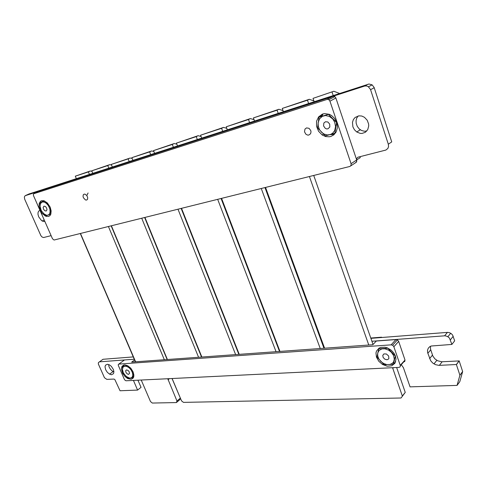 <?xml version="1.0" encoding="UTF-8"?>
<svg xmlns="http://www.w3.org/2000/svg" width="487" height="487" viewBox="0 0 487 487"><rect width="100%" height="100%" fill="white"/><g stroke="black" fill="none" stroke-linecap="round" stroke-linejoin="round"><path stroke-width="0.73" d="M401.264 364.714L403.419 367.685L410.036 386.842L457.062 385.412L459.789 381.662L462.65 371.551L459.192 360.904L441.752 361.774L437.539 360.733L434.806 358.773L432.815 355.985L430.496 349.051L430.502 346.275M457.08 385.387L459.935 375.209L462.644 371.52M459.935 375.209L456.386 364.507L459.131 360.879M456.386 364.507L438.939 365.353L435.463 364.635L432.718 362.998L430.672 360.77L427.61 352.527L427.525 350.196L428.292 348.156L429.838 346.634L431.214 346.001L451.887 344.425L454.694 340.845L452.612 335.038L451.224 333.565L449.331 332.591L447.401 332.359L370.893 338.349M451.899 344.37L449.458 338.063L447.45 336.45L445.033 335.811L371.928 341.296M355.236 162.877L356.685 161.769L356.654 158.677L357.793 157.258L385.905 150.039L387.865 148.438L388.559 146.435L388.316 144.219L370.497 89.413L368.227 86.607L366.522 85.956L364.769 86.016L25.16 195.689L24.38 196.998L24.654 199.104L40.914 235.714L42.126 237.023L43.605 237.559L51.074 235.671M356.746 159.943L360.283 157.599L360.155 156.644M388.316 144.219L391.749 141.906L374.119 87.459L372.117 84.841L368.994 83.989L29.257 193.869M133.298 356.934L103.031 359.303L102.002 360.027M134.272 359.199L99.464 361.817L98.429 362.553L98.337 363.923L104.468 377.717L106.836 379.403L113.952 379.081L114.822 379.483L120.07 390.751L137.584 390.111L141.053 387.366L137.967 380.201M141.236 380.043L150.495 401.562L152.297 403.029L176.385 402.542L179.794 399.669L180.373 398.104L172.416 379.172M176.391 402.53L176.964 400.965L180.373 398.104M176.964 400.965L167.753 378.746M172.014 378.539L181.554 400.874L183.459 402.402L401.026 397.989L405.227 392.394L396.631 367.545M401.038 397.97L405.227 392.394M402.323 395.98L392.565 367.74M352.892 126.833L352.478 122.328L353.398 119.577L355.157 117.416L358.931 115.821L361.762 116.052L364.453 117.312L367.204 120.204L368.622 123.972L368.738 125.956L367.746 129.615L365.341 132.275L362.005 133.42L360.191 133.353L356.709 131.947L354.402 129.725L352.892 126.833M366.784 131.009L364.44 131.222L361.616 130.498L359.242 128.915L357.251 126.383L356.167 123.345L356.058 120.63L356.721 118.085L358.109 115.961M105.655 369.749L105.022 366.784L105.563 365.122L107.444 364.276L109.374 364.842L111.316 366.334L113.441 369.621L113.921 371.873L113.52 373.651L111.493 374.716L109.581 374.156L107.329 372.336L105.655 369.749M113.921 371.928L112.107 370.936L110.299 369.085L109.033 366.796L108.564 364.495M44.822 221.433L43.173 221.415L41.596 220.605L38.735 216.898L38.016 214.341L38.047 212.6L38.57 211.23L39.916 210.256M46.168 215.644L46.399 216.441M386.934 359.741L384.791 359.156L383.141 357.434L382.776 355.376L383.872 353.946L386.386 353.976L388.644 356.015L388.851 358.529L388.285 359.248L386.934 359.741M395.249 355.991L387.835 348.217L378.709 348.832L376.993 357.087L384.273 364.757L393.405 364.276L395.359 355.869M377.687 353.148L379.142 350.39L381.942 348.869L384.925 348.783L388.656 350.129L391.384 352.278L393.618 355.644L394.312 359.217L393.599 361.835L392.254 363.424L389.807 364.55L386.83 364.593L383.744 363.552L380.956 361.579L378.849 358.943L377.705 356.003L377.687 353.148M128.598 374.393L127.241 373.9L126.036 372.47L125.664 370.857L126.334 369.913L128.002 370.351L129.207 371.788L129.572 373.401L128.598 374.393M132.981 371.618L127.801 365.792L122.602 366.139L122.474 370.656L122.791 372.525L127.807 378.119L133.018 377.845L133.006 372.031M122.432 369.365L123.108 367.064L124.678 366.145L126.833 366.413L129.158 367.819L131.18 370.083L132.488 372.756L132.829 375.3L132.135 377.2L130.863 378.022L129.518 378.095L126.09 376.39L123.339 372.841L122.432 369.365M391.14 344.833L395.955 339.536L397.544 339.999L398.652 341.405L393.855 346.726L392.741 345.307L391.14 344.833L118.84 364.069L118.286 364.44L118.317 365.475L124.355 379.355L125.281 380.493L126.115 380.785L399.157 367.405L400.162 366.772L400.326 365.548L393.855 346.726M400.265 365.323L405.026 360.07L404.74 361.445L403.638 361.944L400.363 365.767M395.456 356.149L393.977 353.221L391.189 350.171L387.281 347.87L384.998 347.231L380.712 347.414L378.929 348.223L376.494 351.048L375.97 352.923L376.421 357.123L378.752 361.232L382.496 364.453L387.25 366.194L391.725 365.78L394.902 363.278L396.016 359.242L395.456 356.149M133.061 371.8L130.802 368.257L127.71 365.737L124.97 364.891L123.777 365.013L122.024 366.315L121.397 368.762L122.742 373.468L124.903 376.402L127.606 378.49L131.125 379.282L133.036 378.222L133.73 376.81L133.882 374.978L133.061 371.8M395.176 362.249L395.529 362.066M46.162 211.078L44.652 210.627L43.532 209.148L43.16 207.407L43.988 206.111L45.504 206.567L46.63 208.046L46.995 209.794L46.162 211.078M50.1 206.987L44.841 201.168L40.001 202.647L40.135 207.681L40.476 209.921L45.741 215.747L50.599 214.359L50.155 207.474M40.025 206.397L40.342 203.87L41.888 202.123L43.927 201.995L46.204 203.182L48.262 205.453L49.832 208.85L50.124 212.168L49.284 214.268L47.945 215.163L46.582 215.224L43.593 213.641L41.127 210.317L40.025 206.397M327.946 128.842L326.594 128.903L325.267 128.349L323.563 125.89L323.885 123.047L325.517 121.738L327.854 122.012L329.723 124.118L329.821 127.046L327.946 128.842M336.45 122.365L328.445 114.305L319.015 117.19L317.591 127.947L325.438 135.897L334.873 133.207L336.62 122.267M318.102 122.7L319.49 118.901L322.327 116.338L325.407 115.541L329.328 116.369L332.749 118.98L334.703 122.158L335.567 126.492L334.672 130.565L332.706 133.17L330.539 134.473L327.392 134.948L324.172 134.089L321.834 132.531L319.545 129.706L318.242 126.273L318.102 122.7M83.393 197.704L85.493 199.98L86.765 200.035L87.587 199.134L87.69 197.564L86.838 195.555L84.994 194.143L84.014 194.185L83.307 194.818L83.04 196.346L83.393 197.704M310.785 130.583L309.056 128.343L306.579 127.88L304.959 129.067L304.521 131.8L305.897 134.223L307.583 135.1L308.758 135.106L310.584 133.755L311.029 131.916L310.785 130.583M88.11 192.974L86.838 195.555M33.834 193.716L33.317 194.435L33.524 195.695L52.444 238.782L54.045 240.036L349.995 166.457L351.103 165.251L351.066 163.693L329.912 101.144L328.956 99.798L327.538 99.311L33.834 193.716L40.372 190.788L333.528 96.225L334.837 96.627L335.829 97.911L356.764 160.217L356.21 162.323L350.804 165.836M336.651 122.353L334.624 118.493L331.562 115.522L329.315 114.311L324.573 113.611L322.327 114.147L318.626 116.85L316.574 121.208L316.556 126.34L318.559 131.234L322.181 134.954L325.596 136.53L329.163 136.81L330.874 136.451L333.905 134.753L336.121 131.94L337.254 128.331L337.363 126.352L336.651 122.353M50.149 207.097L47.361 202.927L44.019 200.76L41.498 200.729L40.488 201.314L39.21 203.529L39.1 206.744L40.178 210.311L42.223 213.531L45.796 216.24L48.475 216.484L49.887 215.668L50.831 214.146L51.165 210.883L50.149 207.097M43.526 200.632L43.306 201.125M50.07 214.523L50.611 214.657M323.234 113.855L321.578 115.803M329.991 134.662L334.277 134.412M459.941 375.24L462.65 371.551M456.459 364.556L459.204 360.928M137.59 390.069L133.414 380.426M176.97 400.996L180.373 398.135M402.323 396.016L405.227 392.425M381.65 337.503L381.54 337.187L370.784 338.033M381.394 337.528L381.54 337.187M381.345 337.394L370.844 338.215M395.657 361.695L393.405 364.276M133.487 377.486L133.018 377.845M124.276 364.915L122.602 366.139M134.29 359.236L124.477 359.972L118.84 364.069M395.955 339.536L376.323 341.016L372.792 344.759L131.685 362.103L134.601 359.96M404.965 359.844L398.652 341.405M43.733 200.924L40.001 202.647M335.646 132.75L334.873 133.207M322.461 115.328L319.015 117.19M314.152 101.643L313.031 98.38L333.851 91.246L339.512 93.437M333.187 95.482L332.067 92.146M313.031 98.38L333.851 91.246M283.397 111.596L282.283 108.443L307.461 100.2L308.581 103.445M307.461 100.2L309.282 99.293L313.92 100.961M282.283 108.443L309.282 99.293M254.506 120.94L253.404 117.897L277.054 110.153L278.168 113.288M277.054 110.153L278.911 109.246L283.044 110.604M253.404 117.897L278.911 109.246M227.319 129.743L226.224 126.79L248.486 119.504L249.594 122.535M248.486 119.504L250.373 118.597L254.062 119.705M226.224 126.79L250.373 118.597M201.691 138.034L200.601 135.179L221.591 128.306L222.687 131.24M221.591 128.306L223.509 127.399L226.79 128.312M200.601 135.179L223.509 127.399M177.487 145.869L176.404 143.099L196.231 136.61L197.32 139.452M196.231 136.61L198.16 135.703L201.088 136.457M176.404 143.099L198.16 135.703M132.902 160.296L131.843 157.685L149.612 151.871L150.678 154.543M131.843 157.685L151.567 150.97L153.874 151.487M149.612 151.871L151.567 150.97M154.586 153.277L153.521 150.586L172.276 144.45L173.354 147.208M172.276 144.45L174.218 143.543L176.824 144.17M153.521 150.586L174.218 143.543M92.78 173.281L91.745 170.809L107.761 165.568L108.802 168.094M91.745 170.809L109.721 164.679L111.535 165.032M107.761 165.568L109.721 164.679M76.325 178.607L75.302 176.191L88.397 171.905L89.431 174.364M88.397 171.905L90.363 171.022L91.958 171.314M75.302 176.191L90.363 171.022M112.327 166.956L111.28 164.417L128.136 158.896L129.189 161.495M128.136 158.896L130.096 158.001L132.147 158.427M111.28 164.417L130.096 158.001M164.375 359.753L108.418 226.522M135.623 361.823L80.489 233.468M198.544 357.294L141.723 218.243M167.431 359.534L111.395 225.785M235.641 354.627L178.011 209.227M201.862 357.056L144.962 217.439M276.05 351.717L217.707 199.36M239.245 354.366L181.548 208.345M320.239 348.54L261.3 188.518M279.982 351.437L221.579 198.392M368.769 345.046L309.409 176.562M324.555 348.229L265.567 187.458M439.317 365.341L442.129 361.768M429.607 358.639L432.474 355.12M427.836 353.325L430.715 349.836M450.402 339.774L453.214 336.274M444.564 335.823L447.401 332.359M370.583 89.663L374.205 87.703M364.489 86.096L368.142 84.172M25.379 195.597L29.494 193.759M99.464 361.817L103.031 359.303M168.033 379.787L169.439 378.661M392.766 368.452L393.417 367.703M327.014 99.403L333.005 96.316M335.872 98.033L329.912 101.144M351.066 163.693L356.691 159.961M459.174 360.891L456.429 364.519M436.815 360.331L433.978 363.886M450.731 333.23L447.906 336.706M372.117 84.841L368.489 86.777M360.307 129.755L356.709 131.947M113.106 371.581L109.581 374.156M44.195 220.002L42.174 220.982M128.087 378.131L127.606 378.49M383.141 363.728L382.496 364.453M392.619 345.228L397.422 339.926M45.443 215.479L44.834 215.771M323.526 134.181L322.181 134.954M334.837 96.627L328.859 99.725M135.404 361.835L80.276 233.523M167.169 359.552L111.139 225.846M201.545 357.081L144.651 217.519M238.861 354.396L181.176 208.436M279.52 351.468L221.122 198.507M373.048 344.486L313.75 175.484M323.989 348.272L265.013 187.598"/></g></svg>
